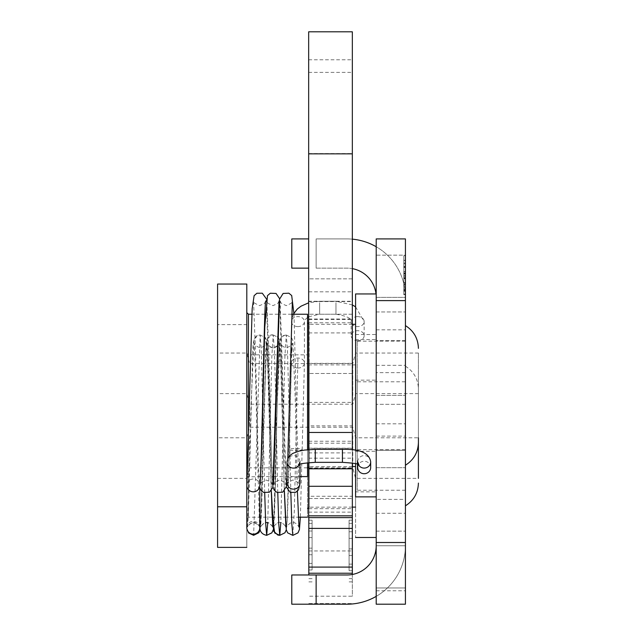 <?xml version="1.0" encoding="UTF-8"?>
<svg xmlns="http://www.w3.org/2000/svg" width="636" height="636" viewBox="0 0 636 636"><rect width="100%" height="100%" fill="white"/><g stroke="black" fill="none" stroke-linecap="round" stroke-linejoin="round"><path stroke-width="0.48" stroke-dasharray="3.18 2.39" d="M403.804 255.704L403.804 294.675L403.804 255.704L403.804 274.06L403.804 255.704L405.426 255.704L405.426 294.675L405.426 255.704L405.426 294.675L405.426 255.704L405.426 294.675L405.426 255.704L405.426 294.675L405.426 255.704L405.426 294.675L405.426 255.704L405.426 294.675L405.426 255.704L405.426 294.675L405.426 255.704L405.426 294.675L405.426 255.704L403.804 255.704L405.426 255.704L403.804 255.704L405.426 255.704L403.804 255.704L403.804 294.675L403.804 278.663L403.804 294.675L405.426 294.675L403.804 294.675L405.426 294.675L403.804 294.675L405.426 294.675L403.804 294.675L403.804 290.072L405.426 290.072L405.426 260.307L405.426 290.072L403.804 290.072L403.804 278.163L405.426 278.163L403.804 278.163L403.804 273.56L405.426 273.56L403.804 273.56L403.804 260.307L405.426 260.307L403.804 260.307L403.804 255.704L403.804 294.675L403.804 255.704L405.426 255.704L403.804 255.704L405.426 255.704L403.804 255.704L403.804 267.494L405.426 267.494L403.804 267.494L403.804 255.704L405.426 255.704L403.804 255.704L403.804 294.675L405.426 294.675L403.804 294.675L405.426 294.675L403.804 294.675L403.804 255.704L403.804 294.675L403.804 255.704L405.426 255.704L403.804 255.704L405.426 255.704L403.804 255.704L403.804 273.019L405.426 273.019L403.804 273.019L403.804 255.704L405.426 255.704L403.804 255.704L403.804 294.675L405.426 294.675L403.804 294.675L403.804 255.704L403.804 294.675L405.426 294.675L403.804 294.675L403.804 284.038L403.804 290.366L405.426 290.366L403.804 290.366L403.804 277.479L405.426 277.479L403.804 277.479L403.804 284.038L403.804 273.44L405.426 273.44L403.804 273.44L403.804 271.508L405.426 271.508L403.804 271.508L403.804 255.704L403.804 272.844L405.426 272.844L403.804 273.019L403.804 255.704L405.426 255.704L403.804 255.704L405.426 255.704L403.804 255.704L405.426 255.704L403.804 255.704L403.804 294.675L405.426 294.675L403.804 294.675L403.804 255.704M403.804 274.06L405.426 274.06L403.804 274.06M403.804 278.663L405.426 278.663L403.804 278.663M403.804 273.56L405.426 273.56L403.804 273.56M403.804 263.042L403.804 290.072L403.804 260.307L405.426 260.307L403.804 260.307L403.804 273.703L403.804 260.307L405.426 260.307L403.804 260.307L405.426 260.307L403.804 260.307L403.804 263.042L405.426 263.042M403.804 290.072L405.426 290.072L403.804 290.072M403.804 278.163L405.426 278.163L403.804 278.163M403.804 290.572L403.804 271.683L405.426 271.683L405.426 290.572L405.426 271.683L403.804 271.683L403.804 290.572L405.426 290.572M403.804 283.115L405.426 283.115M403.804 278.306L405.426 278.306L403.804 278.306M403.804 273.703L405.426 273.703L403.804 273.703M403.804 276.437L405.426 276.437M403.804 290.366L403.804 277.479L403.804 290.366L405.426 290.366L403.804 290.366M403.804 277.479L405.426 277.479L403.804 277.479M403.804 273.019L405.426 273.019L403.804 273.019M403.804 291.312L405.426 291.312M403.804 294.675L405.426 294.675L403.804 294.675M405.426 255.147L405.426 311.966L405.426 255.147L376.202 255.147L376.202 297.362L376.202 255.147L405.426 255.147M405.426 587.966L405.426 365.318L405.426 604.2L376.202 604.2L376.202 238.913L405.426 238.913L405.426 587.966L376.202 587.966L376.202 604.2L376.202 365.318L376.202 604.2L376.202 531.139L376.202 587.966L405.426 587.966L376.202 587.966M405.426 450.296L405.426 340.546L405.426 450.296L376.202 450.296L376.202 395.417L376.202 450.296L405.426 450.296M405.426 499.371L405.426 372.64L405.426 499.371L376.202 499.371L376.202 467.691L376.202 499.371M376.003 293.951A29.224 29.224 0 0 1 376.202 297.362L376.202 311.966L376.202 297.362L376.202 311.966L376.202 297.362L405.426 297.362A58.448 58.448 0 0 0 376.202 246.744M376.202 467.691L376.202 372.64L376.202 467.691L405.426 467.691L376.202 467.691M376.202 395.417L376.202 293.951L376.202 496.883L376.202 395.417L405.426 395.417L376.202 395.417M376.202 604.2L405.426 604.2L376.202 604.2M308.667 268.138L291.781 268.138L291.781 238.913L308.667 238.913M352.336 239.16A58.448 58.448 0 0 0 346.978 238.913L316.132 238.913L316.132 268.138L346.978 268.138A29.224 29.224 0 0 1 352.336 268.63M316.132 268.138L346.978 268.138A29.224 29.224 0 0 1 376.202 297.362L405.426 297.362A58.448 58.448 0 0 0 346.978 238.913L316.132 238.913L316.132 268.138M316.132 604.2L291.781 604.2L291.781 574.976L346.978 574.976A29.224 29.224 0 0 0 376.202 545.752L405.426 545.752A58.448 58.448 0 0 1 346.978 604.2L316.132 604.2L316.132 574.976M405.426 404.321L376.202 404.321L405.426 404.321M405.426 372.64L376.202 372.64M405.426 340.546L376.202 340.546L405.426 340.546M376.202 596.369A58.448 58.448 0 0 0 405.426 545.752L376.202 545.752M308.826 531.012L312.077 531.012L312.077 569.975L312.077 531.012L308.826 531.012L308.826 569.975L308.826 531.012M308.826 537.603L312.077 537.603L308.826 537.603M308.826 548.153L312.077 548.153L308.826 548.153M308.826 554.743L312.077 554.743L308.826 554.743M308.826 563.385L312.077 563.385L308.826 563.385M308.826 569.975L312.077 569.975L308.826 569.975M312.077 551.038L312.077 520.184L312.077 551.038M308.826 551.038L308.826 520.184L308.826 551.038M308.826 574.976L308.826 517.625M308.826 436.002L308.826 508.657L308.826 436.002M352.336 531.76L349.092 531.76L349.092 570.723L349.092 531.76L352.336 531.76L352.336 570.723L352.336 531.76M352.336 538.35L349.092 538.35L352.336 538.35M352.336 548.892L349.092 548.892L352.336 548.892M352.336 555.49L349.092 555.49L352.336 555.49M352.336 564.132L349.092 564.132L352.336 564.132M352.336 570.723L349.092 570.723L352.336 570.723M349.092 551.038L349.092 520.184L349.092 551.038M352.336 551.038L352.336 520.184L352.336 551.038M352.336 31.8L352.336 517.625L352.336 496.271L308.826 496.271M352.336 574.483L352.336 596.21L308.826 596.21M308.826 332.914L352.336 332.914L352.336 596.21M352.336 332.914L352.336 301.575L308.826 301.575M308.826 291.837L352.336 291.837L352.336 278.854L352.336 301.575M352.336 291.837L352.336 301.257L308.826 301.257M308.826 319.455L352.336 319.455L352.336 301.257M352.336 319.455L352.336 425.866L308.826 425.866M308.826 441.241L352.336 441.241L352.336 425.866M352.336 441.241L352.336 448.332L308.826 448.332M308.826 468.835L352.336 468.835L352.336 448.332M352.336 468.835L352.336 496.271M352.336 436.002L352.336 508.657L352.336 436.002M352.336 314.24L308.826 314.24L352.336 314.24M308.826 603.548L352.336 603.548L308.826 603.548M352.336 278.854L308.826 278.854L352.336 278.854M352.336 373.499L308.826 373.499L352.336 373.499M308.826 498.513L352.336 498.513L308.826 498.513M352.336 395.433L352.336 322.762L352.336 395.433M308.667 395.433L308.667 322.762L308.667 395.433M352.336 112.985L352.336 72.385L352.336 112.985M308.667 112.985L308.667 72.385L308.667 112.985M308.667 449.62L308.667 462.658M352.336 463.08L352.336 449.962M308.667 517.625L308.667 31.8M370.685 467.492A6.495 6.241 0 0 0 364.19 461.251A6.495 6.241 0 0 0 357.694 467.492M287.011 482.891A6.495 6.241 180 0 1 293.792 476.65A6.495 6.241 180 0 1 300.001 482.891M246.919 484.242A6.495 6.416 180 0 1 259.798 485.403A6.495 6.416 180 0 1 259.726 486.357M246.808 527.737A6.495 6.416 180 0 1 253.303 521.321A6.495 6.416 180 0 1 259.774 527.188M259.782 527.316A6.495 6.416 180 0 1 259.798 527.737M259.79 527.331L259.393 522.053L259.798 524.668M357.671 340.713A6.495 5.001 0 0 0 364.166 335.713A6.495 5.001 0 0 0 357.671 330.712A6.495 5.001 0 0 0 351.175 335.713A6.495 5.001 0 0 0 357.671 340.713M297.926 368.029A6.495 5.001 180 0 1 291.431 363.029A6.495 5.001 180 0 1 291.431 362.925A6.495 5.001 180 0 1 297.926 358.028A6.495 5.001 180 0 1 304.421 363.029A6.495 5.001 180 0 1 304.413 363.204A6.495 5.001 180 0 1 297.926 368.029M291.534 357.71L291.741 353.147C291.717 347.932 291.606 346.962 291.431 350.229L291.534 357.71M355.588 293.951L355.588 496.883M355.588 463.739L355.588 450.455M355.588 395.417L355.588 451.266L355.588 395.417M355.588 436.002L355.588 537.476L355.588 436.002M376.202 436.002L376.202 537.476L376.202 436.002M246.808 395.417L246.808 312.618L246.808 395.417M246.808 485.403L246.808 284.046M307.53 449.724L307.53 462.777M307.53 476.595L307.53 314.24M291.542 314.24L278.544 314.24M278.226 314.24L265.228 314.24M264.918 314.24L251.92 314.24M307.53 395.417L307.53 322.683L307.53 395.417M355.588 324.304L355.588 466.53L355.588 324.304M352.336 324.304L309.152 324.304L309.152 466.53L309.152 324.304L308.667 324.233M405.426 341.19L405.426 449.644L405.426 341.19L357.209 341.19L357.209 449.644L357.209 341.19L355.588 339.568L376.202 339.568M352.757 395.417L352.757 363.593L352.757 395.417M249.638 395.417L249.638 427.241L249.638 395.417M217.584 395.417L217.584 353.044L217.584 395.417M418.416 395.417L418.416 353.044L418.416 395.417M405.426 395.417L405.426 465.226L405.426 395.417M217.584 547.381L217.584 284.046M246.808 436.535L246.808 353.211L246.808 436.535M246.808 324.638L246.808 547.381L246.808 324.638L217.584 324.63M307.53 354.832L307.53 517.179L307.53 354.832L248.43 354.832L248.43 517.179L248.43 354.832L246.808 353.211M307.53 436.471L307.53 363.275L307.53 436.471M355.588 364.897L355.588 507.115L355.588 364.897L309.152 364.897L309.152 507.115L309.152 364.897L307.53 363.275M355.588 436.36L355.588 380.153L355.588 436.36M405.426 381.783L405.426 490.229L405.426 381.783L357.209 381.783L357.209 490.229L357.209 381.783L355.588 380.153L376.202 380.153M352.757 435.803L352.757 467.826L352.757 435.803M249.638 435.803L249.638 467.826L249.638 435.803M246.808 435.732L246.808 478.375L246.808 435.732M217.584 435.732L217.584 478.375L217.584 435.732M355.588 436.272L355.588 393.628L355.588 436.272M418.416 436.272L418.416 393.628L418.416 436.272M405.426 436.447L405.426 366.193L405.426 436.447M217.584 478.375L246.808 478.375L249.638 467.826L352.757 467.826L355.588 478.375L418.416 478.375L418.416 388.922L418.416 437.791L355.588 437.791L352.757 427.241L249.638 427.241L246.808 437.791L217.584 437.791M403.804 282.495L405.426 282.495M403.804 284.101L405.426 284.101M403.804 267.025L405.426 267.025M403.804 266.993L405.426 266.993M403.804 278.751L405.426 278.751M403.804 260.49L405.426 260.49M403.804 284.69L405.426 284.69M403.804 263.813L405.426 263.813L403.804 263.813M403.804 266.309L405.426 266.309L403.804 266.309M403.804 284.038L405.426 284.038L403.804 284.038M403.804 275.396L405.426 275.396M403.804 294.11L405.426 294.11M403.804 275.483L405.426 275.483M403.804 289.269L405.426 289.269M376.202 297.362L405.426 297.362L376.202 297.362M376.202 329.83L405.426 329.83M376.202 590.78L405.426 590.78M376.202 423.815L405.426 423.815M376.202 436.105L405.426 436.105M376.202 513.284L405.426 513.284M308.826 550.951L352.336 550.951M308.667 458.166L352.336 458.166M308.667 452.896L352.336 452.896M308.667 59.784L352.336 59.784M308.667 319.026L352.336 319.026M308.667 402.389L352.336 402.389M308.667 443.197L352.336 443.197M308.667 448.173L352.336 448.173M308.667 468.676L352.336 468.676M308.667 512.139L352.336 512.139M370.685 461.855A6.495 6.241 0 0 0 364.19 455.607A6.495 6.241 0 0 0 358.402 464.678M342.438 449.358L342.438 462.348M315.265 449.358L315.265 462.348M287.011 461.855A6.495 6.241 180 0 1 293.506 455.607A6.495 6.241 180 0 1 299.302 464.678M357.671 316.601A6.495 5.001 0 0 0 351.175 321.601A6.495 5.001 0 0 0 357.671 326.602A6.495 5.001 0 0 0 364.166 321.601A6.495 5.001 0 0 0 357.671 316.601M335.959 302.744L335.959 314.24L335.959 302.744M319.638 302.744L319.638 314.24L319.638 302.744M297.926 326.602A6.495 5.001 180 0 1 291.431 321.601A6.495 5.001 180 0 1 297.926 316.601A6.495 5.001 180 0 1 304.421 321.601A6.495 5.001 180 0 1 297.926 326.602M292.83 535.377L294.301 511.304L295.78 450.495A6.495 0.994 180 0 0 302.275 449.501A6.495 0.994 180 0 0 295.804 448.507A6.495 0.994 180 0 0 289.285 449.493A6.495 0.994 180 0 0 295.78 450.495L297.926 358.028M290.835 492.622L288.569 389.049L287.432 349.657L286.303 335.029L284.936 355.667L280.826 522.442M277.765 492.725L275.499 388.938L274.362 349.522L273.226 334.981L271.858 355.906L267.756 522.442M264.703 492.813L261.293 349.562L260.156 335.029L253.621 535.305M248.43 314.24L248.43 449.724M376.202 311.966L405.426 311.966L376.202 311.966M376.202 531.139L405.426 531.139L376.202 531.139M376.202 365.318L405.426 365.318M312.077 523.436L308.826 523.436M312.077 578.633L308.826 578.633M312.077 520.184L308.826 520.184M312.077 581.884L308.826 581.884M352.336 523.436L349.092 523.436M352.336 578.633L349.092 578.633M352.336 520.184L349.092 520.184M352.336 581.884L349.092 581.884M308.826 508.657L352.336 508.657M308.826 363.355L352.336 363.355M308.667 468.072L352.336 468.072M308.667 322.762L352.336 322.762M308.667 153.562L352.336 153.562M308.667 72.385L352.336 72.385M357.694 461.855L357.694 464.383M300.001 464.383L300.001 461.855M299.969 483.471L299.85 484.219M286.264 486.93L280.15 301.074M280.142 301.019L281.319 303.332L286.264 305.638L291.256 303.269L292.377 301.051M286.804 484.584L287.965 482.295L292.918 479.973L297.902 482.327L299.039 484.6L296.789 423.377L293.983 314.24M265.761 301.003L264.568 303.34L259.639 305.638L254.567 303.173L253.518 301.011L255.489 350.993L258.311 464.336L259.798 487.709M279.077 301.035L277.853 303.396L272.955 305.654L267.971 303.3L266.834 301.035L268.869 353.552L271.683 466.124L272.947 486.938M272.423 484.664L271.254 482.342L266.293 480.013L261.221 482.486L260.172 484.648M279.609 298.674L285.731 484.624L284.507 482.255L279.609 479.989L274.617 482.358L273.496 484.576M266.301 298.721L272.407 484.616M287.011 478.121L287.79 458.365M259.798 485.896L259.798 485.403M308.667 316.76L319.638 314.24L335.959 314.24C346.62 315.933 351.692 318.39 351.175 321.601L351.175 335.713M355.588 306.846L364.166 321.601L364.166 335.713M352.336 304.93L335.959 301.257L319.638 301.257L308.667 302.808M307.53 317.444L305.105 319.717L304.421 321.601L304.421 363.029M293.268 314.24L291.431 321.601L291.431 350.229M291.431 363.029L291.431 360.684M304.421 363.204L300.375 517.179M291.439 362.925L289.285 449.493C288.323 494.577 287.456 520.415 286.677 527.021C290.795 520.828 294.889 520.836 298.976 527.037M259.726 526.791L259.758 526.958C255.696 520.781 251.602 520.773 247.476 526.942C248.096 522.705 248.811 503.521 249.614 469.392L252.81 349.124C253.152 339.06 255.608 334.361 260.156 335.029L265.355 337.573L266.619 340.252L268.853 389.359L271.238 490.738L267.883 357.519L265.252 337.446L260.156 335.029L258.2 335.339L254.034 339.211L251.109 403.693L247.476 526.942C251.284 521.417 255.378 521.425 259.758 526.958L259.726 526.791M273.615 526.974C277.686 520.805 281.78 520.812 285.898 526.99C281.82 520.812 277.725 520.805 273.615 526.974C274.283 522.108 275.03 501.16 275.881 464.137C276.938 410.22 278.004 371.185 279.069 347.025C279.307 339.004 281.716 335.005 286.303 335.029L291.503 337.573L292.83 340.546L295.199 397.659L297.394 491.191M286.287 529.82L287.178 519.89L291.439 360.652M273.226 334.981L278.417 337.533L279.753 340.499L282.13 397.715L284.316 490.976L281.025 359.205L278.234 337.303L273.226 334.981L271.27 335.291L267.104 339.163L264.186 403.121L260.545 526.966C261.213 522.061 261.968 501.057 262.811 463.954L265.792 350.826C266.15 339.147 268.63 333.868 273.226 334.981M273.226 529.804L275.388 480.975L277.431 392.579L279.363 343.337C275.285 349.514 271.19 349.522 267.08 343.345L269.123 397.095L271.318 490.65M272.828 526.982C268.742 520.805 264.648 520.805 260.545 526.966C264.338 521.441 268.432 521.448 272.828 526.982M260.148 529.78L262.748 463.374L266.293 343.392C262.422 348.91 258.327 348.91 254.018 343.4C254.678 348.369 255.434 369.452 256.284 406.65L259.401 522.22M284.395 490.897L280.158 343.384C284.03 348.91 288.124 348.918 292.433 343.392L291.741 353.147M286.303 335.029L284.411 335.315L280.214 339.139L277.312 400.791L273.631 526.926M271.31 490.658L267.08 343.345C270.872 348.878 274.967 348.878 279.363 343.337L277.272 399.193L275.062 493.123L273.226 529.812M405.426 449.644L357.209 449.644L355.588 451.266L376.202 451.266M405.426 490.229L357.209 490.229L355.588 491.851L376.202 491.851M355.588 334.536L376.202 334.536M260.466 476.595L247.444 476.928M260.776 476.595L273.782 476.595M274.092 476.595L300.001 476.595M352.336 466.53L308.667 466.601M418.416 353.044L355.588 353.044L352.757 363.593L249.638 363.593L246.808 353.044L217.584 353.044M272.144 517.179L248.43 517.179L246.808 518.801M272.208 517.179L285.214 517.179M285.286 517.179L298.276 517.179M352.336 507.115L308.667 507.186M418.416 393.628L355.588 393.628L352.757 404.186L249.638 404.186L246.808 393.628L217.584 393.628M405.426 366.193C413.766 371.48 418.098 379.056 418.416 388.922"/><path stroke-width="0.95" d="M405.426 300.605L405.426 238.913L376.202 238.913L376.202 604.2L405.426 604.2L405.426 300.605L376.202 300.605M376.202 238.913L405.426 238.913L376.202 238.913M308.667 238.913L291.781 238.913L291.781 268.138L308.667 268.138M316.132 604.2L316.132 574.976L291.781 574.976L291.781 604.2L346.978 604.2A58.448 58.448 0 0 0 376.202 596.369M316.132 574.976L346.978 574.976A29.224 29.224 0 0 0 376.202 545.752M376.202 246.744A58.448 58.448 0 0 0 352.336 239.16M352.336 268.63A29.224 29.224 0 0 1 376.003 293.951M308.826 517.625L308.826 574.976M308.826 528.397L352.336 528.397L352.336 463.08M352.336 528.397L352.336 567.089L308.826 567.089M308.826 573.227L352.336 573.227L352.336 567.089M352.336 573.227L352.336 574.483M308.667 462.658L308.667 517.625L352.336 517.625L308.667 517.625M352.336 449.962L352.336 31.8L308.667 31.8L308.667 449.62M357.694 464.383L357.694 467.492A6.495 6.241 0 0 0 364.19 473.733A6.495 6.241 0 0 0 370.685 467.492L370.685 461.855A6.495 6.241 0 0 1 358.402 464.678M300.001 464.383L300.001 482.891A6.495 6.241 180 0 1 293.22 489.124A6.495 6.241 180 0 1 287.011 482.891L287.011 461.855L288.156 457.658L290.294 455.114L293.101 453.253L298.984 451.131L304.763 450.042L315.265 449.358L342.438 449.358C359.912 448.865 369.333 453.031 370.685 461.855M259.726 486.357A6.495 6.416 180 0 1 253.017 491.819A6.495 6.416 180 0 1 246.919 484.242M259.798 527.427L259.798 527.737A6.495 6.416 180 0 1 253.303 534.16A6.495 6.416 180 0 1 246.808 527.737L246.808 284.046L217.584 284.046L217.584 547.381L246.808 547.381M259.798 485.896L259.782 527.308C259.909 531.783 262.207 534.463 266.691 535.337L265.697 524.048L264.703 492.813M376.202 496.883L355.588 496.883L355.588 463.739M355.588 450.455L355.588 293.951L376.202 293.951M291.542 314.24L307.53 314.24L307.53 449.724M307.53 462.777L307.53 476.595L300.001 476.595M251.92 314.24L248.43 314.24L246.808 312.618M355.588 324.304L352.336 324.304M418.416 437.791L418.416 478.375M376.202 542.508L405.426 542.508M308.667 486.294L352.336 486.294M308.667 515.828L352.336 515.828M308.667 468.812L352.336 468.812M308.667 432.464L352.336 432.464M308.667 153.848L352.336 153.848M315.265 449.358L315.265 462.348L342.438 462.348L342.438 449.358M299.302 464.678A6.495 6.241 180 0 1 287.011 461.855M300.375 517.179L299.429 529.518L298.022 532.833L292.83 535.377L291.829 523.937L290.835 492.622M280.826 522.442L279.76 535.337L278.767 524.024L277.765 492.725M267.756 522.442L266.691 535.337L271.89 532.793L273.226 529.804M246.927 528.945L248.628 533.008L253.621 535.305L253.303 534.16M248.43 449.724L248.43 314.24M342.438 462.348C364.444 463.835 355.325 464.741 358.958 464.98L357.694 461.855M315.265 462.348C293.26 463.835 302.378 464.741 298.737 464.98L300.001 461.855M299.85 484.219L298.443 489.927L295.661 492.359L290.27 492.407L286.264 486.93M287.035 482.422L286.804 484.584M259.798 487.709L260.816 490.054L263.63 492.447L269.386 492.232L272.82 487.589L279.077 301.035M260.172 484.648L261.952 442.282L264.767 327.405L267.486 295.621L270.3 293.228L276.056 293.45L279.609 298.674M246.887 484.481L252.166 308.77L254.114 295.684L256.896 293.244L262.286 293.204L266.301 298.721M259.734 486.365C261.968 469.336 264.115 299.898 265.761 301.003M272.947 486.938L274.164 490.078L276.994 492.447L282.758 492.177L286.319 486.635L287.011 478.121M287.79 458.365L292.377 301.051M293.983 314.24L291.701 295.557L288.863 293.188L283.107 293.458L279.522 299.214L273.496 484.576M355.588 306.846L352.336 304.93M308.667 316.76L307.53 317.444M308.667 302.808L301.035 306.178L297.274 309.04L293.268 314.24M297.394 491.191L298.976 527.037M271.318 490.65L272.105 514.659L274.704 532.968L279.76 535.337L284.952 532.793L286.287 529.82M284.316 490.976L285.898 526.99L284.316 490.976M271.238 490.738L272.828 526.982L271.238 490.738M253.621 535.305L258.812 532.761L260.148 529.78M292.83 535.377L287.639 532.833L286.303 529.883L284.395 490.897M279.76 535.337L277.805 535.035L273.639 531.163L271.31 490.658M273.226 529.812L271.787 532.912L266.691 535.337M355.588 537.476L376.202 537.476M247.444 476.928L246.808 478.216M309.152 324.304L307.53 322.683M309.152 466.53L307.53 468.152M352.336 466.53L355.588 466.53M405.426 325.608C413.766 330.887 418.098 338.463 418.416 348.337M405.426 465.226C413.766 459.947 418.098 452.371 418.416 442.497M217.584 506.789L246.808 506.789M298.276 517.179L307.53 517.179M309.152 507.115L307.53 508.736M352.336 507.115L355.588 507.115M405.426 505.819C413.766 500.532 418.098 492.956 418.416 483.09"/></g></svg>
